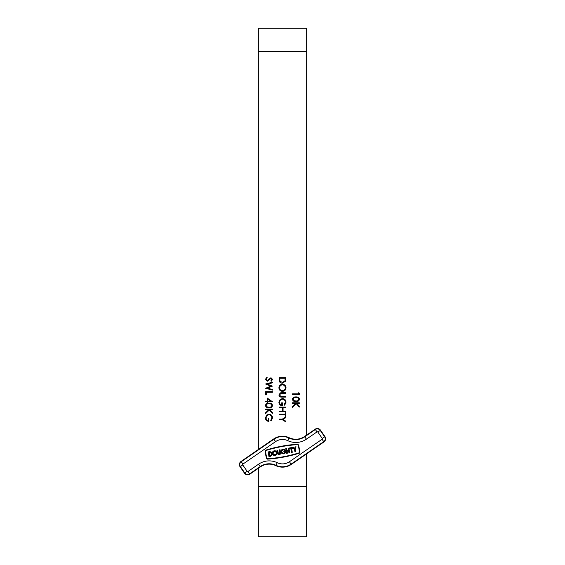 <?xml version="1.0" encoding="UTF-8"?>
<svg xmlns="http://www.w3.org/2000/svg" width="565" height="565" viewBox="0 0 565 565"><rect width="100%" height="100%" fill="white"/><g stroke="black" fill="none" stroke-linecap="round" stroke-linejoin="round"><path stroke-width="0.85" d="M265.606 409.018L272.379 409.018L272.379 409.625L269.802 409.625L272.379 412.443L272.379 413.312L269.343 409.985L265.606 413.573L265.606 412.761L268.876 409.625L265.606 409.625L265.606 409.018M267.174 398L272.549 401.814L267.866 401.814L267.866 402.598L267.174 402.598L267.174 401.814L265.606 401.814L265.606 401.207L267.174 401.207L267.174 398M265.606 384.009L272.379 382.208L272.379 382.837L267.415 384.165L272.379 386.128L267.45 388.155L272.379 389.483L272.379 390.104L265.606 388.282L270.783 386.156L265.606 384.009M282.295 419.124L285.848 416.956L285.848 417.648L282.938 419.428L285.848 421.208L285.848 421.9L282.295 419.731L279.082 419.731L279.082 419.124L282.295 419.124M279.082 407.068L285.848 407.068L285.848 407.676L283.072 407.676L283.072 411.143L285.848 411.143L285.848 411.751L279.082 411.751L279.082 411.143L282.38 411.143L282.38 407.676L279.082 407.676L279.082 407.068M281.758 392.753L285.848 392.753L285.848 393.36L280.897 393.388L279.604 394.949L280.741 396.411L285.848 396.482L285.848 397.089L281.758 397.089C280.12 397.216 279.174 396.517 278.905 394.984L280.339 392.873L281.758 392.753M279.082 379.751L279.082 377.653L285.848 377.653L285.608 381.17L282.38 383.204C280.205 383.077 279.103 381.926 279.082 379.751M292.38 399.222C292.832 397.52 294.019 396.764 295.933 396.955C297.854 396.757 299.04 397.513 299.492 399.222C299.055 400.945 297.868 401.722 295.933 401.56C294.005 401.722 292.825 400.945 292.38 399.222M306.668 435.05L306.668 28.25L258.332 28.25L258.332 449.535M258.332 468.307L258.332 536.75L306.668 536.75L306.668 486.479L258.332 486.479M306.668 453.822L306.668 486.479M298.624 392.795L299.323 393.191L299.323 394.441L292.557 394.441L292.557 393.833L298.624 393.833L298.624 392.795M292.557 402.774L299.323 402.774L299.323 403.382L296.745 403.382L299.323 406.2L299.323 407.068L296.286 403.742L292.557 407.323L292.557 406.518L295.82 403.382L292.557 403.382L292.557 402.774M282.436 384.249C284.605 384.433 285.805 385.605 286.024 387.76C285.848 389.963 284.661 391.164 282.465 391.361C280.297 391.171 279.11 389.984 278.905 387.816C279.096 385.648 280.268 384.454 282.436 384.249M286.024 402.202L284.696 405.246L284.202 404.724L285.325 402.181C285.198 400.394 284.252 399.391 282.493 399.173C280.664 399.427 279.696 400.5 279.604 402.379C279.626 403.82 280.318 404.717 281.688 405.07L281.688 402.817L282.38 402.817L282.38 405.677C280.212 405.585 279.061 404.469 278.905 402.322L280.191 399.391L282.465 398.565C284.675 398.777 285.862 399.985 286.024 402.202M285.156 414.18L285.156 412.704L285.848 412.704L285.848 416.264L285.156 416.264L285.156 414.788L279.082 414.788L279.082 414.18L285.156 414.18M265.437 379.32L266.913 377.265L267.259 377.837L266.129 379.32L267.28 380.648L270.974 377.695L272.549 379.362L271.405 381.17L270.988 380.619L271.857 379.299L271.002 378.303L267.266 381.255L265.437 379.32M265.606 391.665L272.379 391.665L272.379 392.272L266.306 392.272L266.306 394.879L265.606 394.879L265.606 391.665M265.437 405.465C265.889 403.763 267.068 403.007 268.989 403.205C270.91 403.007 272.097 403.756 272.549 405.465C272.104 407.195 270.918 407.972 268.989 407.803C267.061 407.972 265.875 407.195 265.437 405.465M272.549 417.86L271.221 420.904L270.727 420.381L271.857 417.846C271.723 416.052 270.783 415.049 269.025 414.83C267.189 415.091 266.228 416.158 266.129 418.036C266.157 419.477 266.849 420.374 268.213 420.727L268.213 418.474L268.905 418.474L268.905 421.335C266.744 421.243 265.585 420.127 265.437 417.987L266.715 415.056L268.997 414.223C271.2 414.435 272.387 415.649 272.549 417.86M298.8 399.243C298.391 397.937 297.437 397.379 295.94 397.562C294.436 397.379 293.482 397.937 293.073 399.243L294.238 400.691L295.94 400.952C297.43 401.101 298.384 400.536 298.8 399.243M285.156 378.26L279.774 378.26L279.95 380.972L282.38 382.597L284.965 380.817L285.156 378.26M282.472 390.754C284.23 390.57 285.184 389.582 285.325 387.795C285.17 386.008 284.209 385.026 282.436 384.857C280.685 385.04 279.739 386.022 279.604 387.795C279.731 389.589 280.692 390.577 282.472 390.754M267.866 399.194L267.866 401.207L270.805 401.207L267.866 399.194M271.857 405.486C271.447 404.18 270.494 403.622 268.997 403.813C267.492 403.622 266.539 404.18 266.129 405.486L267.294 406.941L268.997 407.195C270.487 407.351 271.44 406.779 271.857 405.486M284.704 453.469A2.366 2.366 0 0 0 285.586 450.701L283.778 451.04L283.92 451.816L284.937 451.626A1.575 1.575 0 0 1 282.062 452.41A1.575 1.575 0 0 1 282.472 450.22A1.575 1.575 0 0 1 284.499 450.425L285.367 450.263A2.366 2.366 0 0 0 282.02 449.57A2.366 2.366 0 0 0 281.412 452.862A2.366 2.366 0 0 0 284.704 453.469M276.038 455.079A2.366 2.366 0 0 0 276.645 451.788A2.366 2.366 0 0 0 273.354 451.181A2.366 2.366 0 0 0 272.747 454.472A2.366 2.366 0 0 0 276.038 455.079M273.799 451.831A1.575 1.575 0 0 0 273.396 454.027A1.575 1.575 0 0 0 275.593 454.43A1.575 1.575 0 0 0 275.995 452.233A1.575 1.575 0 0 0 273.799 451.831M265.628 450.213A0.826 0.826 0 0 0 265.268 450.927A26.089 26.089 0 0 0 266.694 458.575A0.826 0.826 0 0 0 267.528 459.126A137.867 137.867 0 0 0 299.146 453.25A0.826 0.826 0 0 0 299.733 452.431A26.089 26.089 0 0 0 298.306 444.782A0.826 0.826 0 0 0 297.473 444.224A137.867 137.867 0 0 0 265.854 450.107A0.826 0.826 0 0 0 265.628 450.213M265.967 450.482A0.431 0.431 0 0 0 265.663 450.912A25.693 25.693 0 0 0 267.068 458.441A0.431 0.431 0 0 0 267.506 458.738A137.472 137.472 0 0 0 299.033 452.876A0.431 0.431 0 0 0 299.337 452.445A25.693 25.693 0 0 0 297.932 444.909A0.431 0.431 0 0 0 297.494 444.62A137.472 137.472 0 0 0 265.967 450.482M275.847 465.645A15.467 15.467 0 0 0 291.272 464.423L323.922 441.95A3.87 3.87 0 0 0 324.917 436.575L320.532 430.205A3.87 3.87 0 0 0 315.15 429.209L304.57 436.491A15.467 15.467 0 0 1 289.153 437.713A15.467 15.467 0 0 0 273.728 438.934L241.078 461.407A3.87 3.87 0 0 0 240.083 466.782L244.468 473.152A3.87 3.87 0 0 0 249.85 474.148L260.43 466.867A15.467 15.467 0 0 1 275.847 465.645L276.002 465.32A15.82 15.82 0 0 0 260.225 466.57L260.43 466.867M268.975 456.598L270.112 456.386A2.366 2.366 0 0 0 272.012 453.631A2.366 2.366 0 0 0 269.251 451.732L268.114 451.943L268.975 456.598M269.971 455.616A1.575 1.575 0 0 0 271.235 453.773A1.575 1.575 0 0 0 269.392 452.509L269.032 452.579L269.611 455.68L269.971 455.616M279.28 449.867L279.852 452.975A0.791 0.791 0 0 1 279.223 453.893A0.791 0.791 0 0 1 278.298 453.264L277.726 450.157L276.949 450.305L277.528 453.405A1.575 1.575 0 0 0 279.364 454.67A1.575 1.575 0 0 0 280.628 452.826L280.049 449.726L279.28 449.867M286.914 450.453L288.468 450.164L288.108 448.229L288.885 448.08L289.746 452.735L288.969 452.883L288.609 450.941L287.055 451.23L287.423 453.172L286.646 453.314L285.777 448.659L286.554 448.518L286.914 450.453M292.734 448.172L292.585 447.395L289.485 447.974L289.626 448.744L290.791 448.532L291.512 452.41L292.289 452.268L291.568 448.384L292.734 448.172M294.761 448.596L293.694 447.19L292.917 447.332L294.513 449.443L294.951 451.774L295.728 451.626L295.29 449.302L296.025 446.753L295.248 446.901L294.761 448.596M306.668 51.45L258.332 51.45M248 471.464L258.586 464.183A18.723 18.723 0 0 1 277.245 462.707A12.211 12.211 0 0 0 289.421 461.739L322.078 439.266A0.614 0.614 0 0 0 322.234 438.419L317.848 432.048A0.614 0.614 0 0 0 317 431.893L306.414 439.175A18.723 18.723 0 0 1 287.755 440.651A12.211 12.211 0 0 0 275.579 441.618L242.922 464.084A0.614 0.614 0 0 0 242.766 464.939L247.152 471.309A0.614 0.614 0 0 0 248 471.464L249.85 474.148M258.586 464.183L260.225 466.57L249.645 473.851A3.51 3.51 0 0 1 244.765 472.954L240.379 466.584A3.51 3.51 0 0 1 241.283 461.697L273.933 439.231A15.114 15.114 0 0 1 288.998 438.03A15.82 15.82 0 0 0 304.775 436.78L315.355 429.499A3.51 3.51 0 0 1 320.235 430.403L324.621 436.773A3.51 3.51 0 0 1 323.717 441.661L291.067 464.126L291.272 464.423M289.421 461.739L291.067 464.126A15.114 15.114 0 0 1 276.002 465.32L277.245 462.707M322.078 439.266L323.922 441.95M322.234 438.419L324.917 436.575M317.848 432.048L320.532 430.205M317 431.893L315.15 429.209M306.414 439.175L304.57 436.491M287.755 440.651L289.153 437.713M275.579 441.618L273.728 438.934M242.922 464.084L241.078 461.407M242.766 464.939L240.083 466.782M247.152 471.309L244.468 473.152"/></g></svg>
